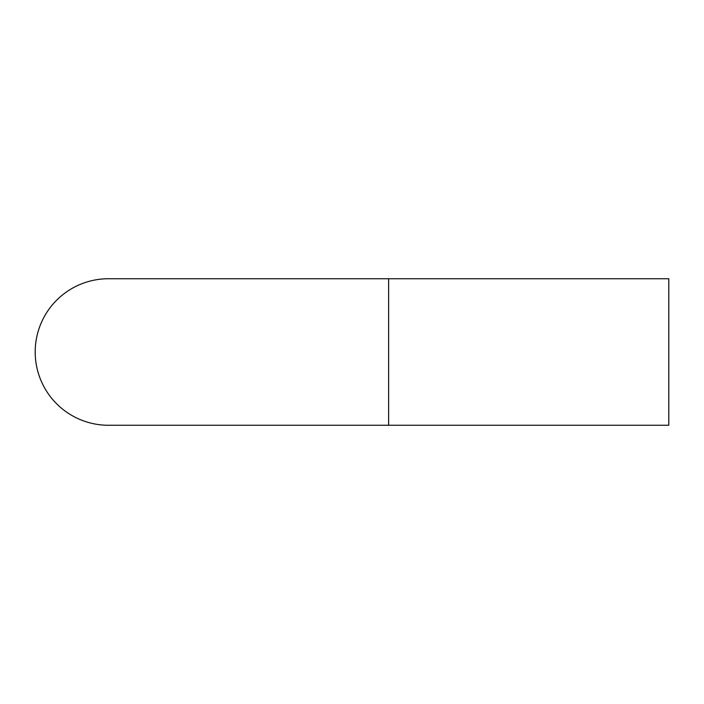 <?xml version="1.0" encoding="UTF-8"?>
<svg xmlns="http://www.w3.org/2000/svg" width="704" height="704" viewBox="0 0 704 704"><rect width="100%" height="100%" fill="white"/><g stroke="black" fill="none" stroke-linecap="round" stroke-linejoin="round"><path stroke-width="1.06" d="M388.634 425.26L108.46 425.26A73.26 73.26 0 0 1 35.2 352A73.26 73.26 0 0 1 108.46 278.74L668.8 278.74L668.8 425.26L388.634 425.26L388.634 278.74"/></g></svg>
